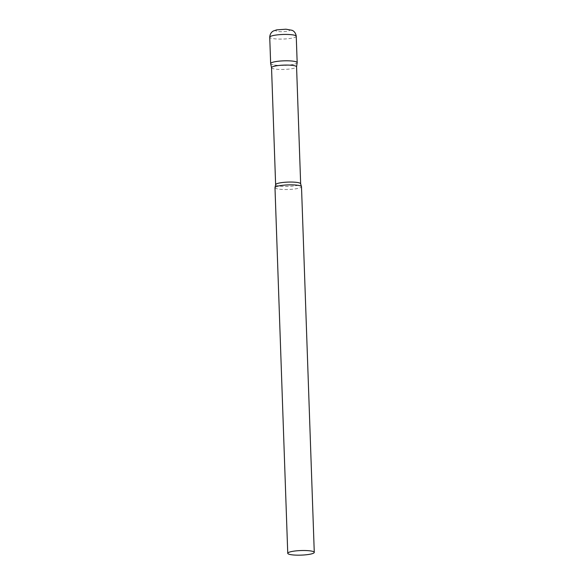 <?xml version="1.0" encoding="UTF-8"?>
<svg xmlns="http://www.w3.org/2000/svg" width="584" height="584" viewBox="0 0 584 584"><rect width="100%" height="100%" fill="white"/><g stroke="black" fill="none" stroke-linecap="round" stroke-linejoin="round"><path stroke-width="0.44" stroke-dasharray="2.92 2.19" d="M297.168 62.663A13.264 2.292 -2 0 1 293.431 64.393A13.264 2.292 -2 0 1 278.969 65.415A13.264 2.292 -2 0 1 270.655 63.59M271.538 67.744L271.545 67.773A12.527 2.161 178 0 0 275.349 69.124A12.527 2.161 178 0 0 288.795 69.116A12.527 2.161 178 0 0 296.57 66.904L296.57 66.868M270.662 63.656A13.264 2.292 178 0 0 274.684 65.079A13.264 2.292 178 0 0 288.927 65.079A13.264 2.292 178 0 0 297.161 62.729M274.984 187.654A13.264 2.292 178 0 0 279.013 189.15A13.264 2.292 178 0 0 293.453 189.128A13.264 2.292 178 0 0 301.497 186.727M296.249 36.296A13.264 2.292 -2 0 1 292.511 38.026A13.264 2.292 -2 0 1 278.05 39.048A13.264 2.292 -2 0 1 269.728 37.215M277.816 29.828A6.898 1.19 -2 0 1 287.569 29.47A6.898 1.19 -2 0 1 287.722 31.149A6.898 1.19 -2 0 1 277.969 31.507A6.898 1.19 -2 0 1 277.816 29.828M275.626 184.69A12.527 2.161 178 0 0 279.429 186.106A12.527 2.161 178 0 0 293.058 186.077A12.527 2.161 178 0 0 300.658 183.821"/><path stroke-width="0.88" d="M269.728 37.215L270.655 63.59A13.264 2.292 -2 0 1 274.385 61.853A13.264 2.292 -2 0 1 288.846 60.831A13.264 2.292 -2 0 1 297.168 62.663L296.249 36.296C295.577 31.456 292.183 30.317 291.971 30.273L285.956 29.207L276.714 29.864L273.582 30.916C273.37 30.974 270.063 32.346 269.728 37.215A13.264 2.292 -2 0 1 273.465 35.485A13.264 2.292 -2 0 1 287.927 34.463A13.264 2.292 -2 0 1 296.249 36.296M296.57 66.904A12.527 2.161 178 0 0 296.57 66.831A12.527 2.161 178 0 0 292.767 65.423A12.527 2.161 178 0 0 279.137 65.445A12.527 2.161 178 0 0 271.538 67.707A12.527 2.161 178 0 0 271.545 67.773M296.57 66.868L297.161 62.729A13.264 2.292 178 0 0 293.139 61.167A13.264 2.292 178 0 0 278.517 61.21A13.264 2.292 178 0 0 270.662 63.656L271.538 67.744M314.272 552.376L301.497 186.727A13.264 2.292 178 0 0 301.439 186.522A13.264 2.292 178 0 0 297.468 185.23A13.264 2.292 178 0 0 283.605 185.201A13.264 2.292 178 0 0 275.035 187.442A13.264 2.292 178 0 0 274.984 187.654L287.751 553.303A13.264 2.292 178 0 0 291.788 554.8A13.264 2.292 178 0 0 306.22 554.771A13.264 2.292 178 0 0 314.272 552.376A13.264 2.292 178 0 0 310.235 550.88A13.264 2.292 178 0 0 295.803 550.909A13.264 2.292 178 0 0 287.751 553.303M296.57 66.831L300.658 183.821A12.527 2.161 178 0 0 296.847 182.405A12.527 2.161 178 0 0 283.225 182.434A12.527 2.161 178 0 0 275.626 184.69L275.035 187.442M300.658 183.821L301.439 186.522M271.538 67.707L275.626 184.69"/></g></svg>
